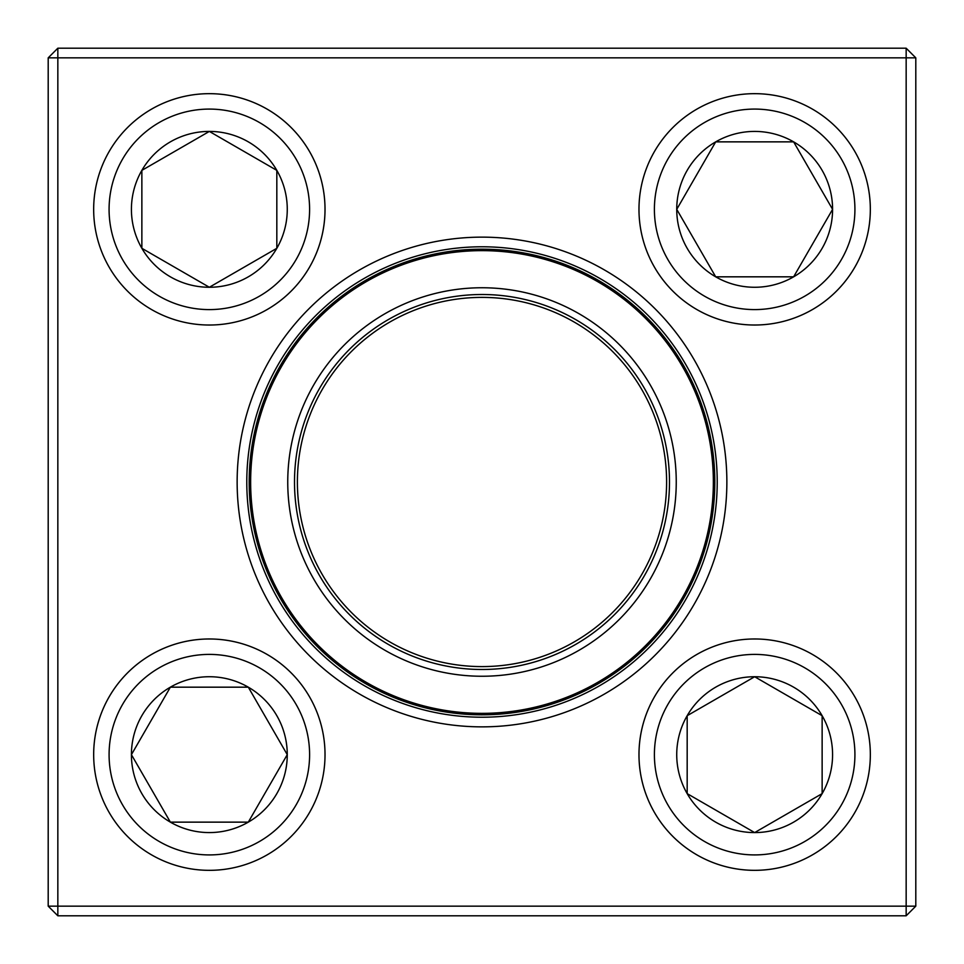 <?xml version="1.0" encoding="UTF-8"?>
<svg xmlns="http://www.w3.org/2000/svg" width="964" height="964" viewBox="0 0 964 964"><rect width="100%" height="100%" fill="white"/><g stroke="black" fill="none" stroke-linecap="round" stroke-linejoin="round"><path stroke-width="1.45" d="M57.84 48.2L906.16 48.2L915.8 57.84L915.8 906.16L906.16 906.16L906.16 57.84L57.84 57.84L57.84 906.16L906.16 906.16L906.16 915.8L57.84 915.8L57.84 906.16L48.2 906.16L48.2 57.84L57.84 48.2L57.84 57.84L48.2 57.84M237.144 482A244.856 244.856 0 0 1 604.428 269.944A244.856 244.856 0 0 1 604.428 694.056A244.856 244.856 0 0 1 237.144 482M246.784 482A235.216 235.216 0 0 0 599.608 685.705A235.216 235.216 0 0 0 599.608 278.295A235.216 235.216 0 0 0 246.784 482M906.16 915.8L915.8 906.16M906.16 48.2L906.16 57.84L915.8 57.84M48.2 906.16L57.84 915.8M131.417 754.655A77.915 77.915 0 0 1 248.302 687.175A77.915 77.915 0 0 1 248.302 822.135A77.915 77.915 0 0 1 131.417 754.655L170.375 687.175L248.302 687.175L287.26 754.655L248.302 822.135L170.375 822.135L131.417 754.655L170.375 822.135L248.302 822.135L287.26 754.655L248.302 687.175L170.375 687.175L131.417 754.655M325.025 754.655A115.68 115.68 0 0 0 209.345 638.975A115.68 115.68 0 0 0 93.665 754.655A115.68 115.68 0 0 1 209.345 638.975A115.68 115.68 0 0 1 325.025 754.655A115.68 115.68 0 0 1 151.505 854.839A115.68 115.68 0 0 1 151.505 654.484A115.68 115.68 0 0 1 325.025 754.655A115.68 115.68 0 0 1 151.505 854.839A115.68 115.68 0 0 1 151.505 654.484A115.68 115.68 0 0 1 325.025 754.655M754.655 832.583A77.915 77.915 0 0 1 687.175 715.698A77.915 77.915 0 0 1 822.135 715.698A77.915 77.915 0 0 1 754.655 832.583L687.175 793.625L687.175 715.698L754.655 676.74L822.135 715.698L822.135 793.625L754.655 832.583L822.135 793.625L822.135 715.698L754.655 676.74L687.175 715.698L687.175 793.625L754.655 832.583M754.655 638.975A115.68 115.68 0 0 0 638.975 754.655A115.68 115.68 0 0 0 754.655 870.335A115.68 115.68 0 0 0 870.335 754.655A115.68 115.68 0 0 0 754.655 638.975A115.68 115.68 0 0 1 854.839 812.495A115.68 115.68 0 0 1 654.484 812.495A115.68 115.68 0 0 1 754.655 638.975A115.68 115.68 0 0 1 854.839 812.495A115.68 115.68 0 0 1 654.484 812.495A115.68 115.68 0 0 1 754.655 638.975A115.68 115.68 0 0 0 638.975 754.655A115.68 115.68 0 0 0 754.655 870.335A115.68 115.68 0 0 0 870.335 754.655A115.68 115.68 0 0 0 754.655 638.975M832.583 209.345A77.915 77.915 0 0 1 715.698 276.825A77.915 77.915 0 0 1 715.698 141.865A77.915 77.915 0 0 1 832.583 209.345L793.625 276.825L715.698 276.825L676.74 209.345L715.698 141.865L793.625 141.865L832.583 209.345L793.625 141.865L715.698 141.865L676.74 209.345L715.698 276.825L793.625 276.825L832.583 209.345M638.975 209.345A115.68 115.68 0 0 0 754.655 325.025A115.68 115.68 0 0 0 870.335 209.345A115.68 115.68 0 0 0 754.655 93.665A115.68 115.68 0 0 0 638.975 209.345A115.68 115.68 0 0 1 812.495 109.161A115.68 115.68 0 0 1 812.495 309.516A115.68 115.68 0 0 1 638.975 209.345A115.68 115.68 0 0 1 812.495 109.161A115.68 115.68 0 0 1 812.495 309.516A115.68 115.68 0 0 1 638.975 209.345A115.68 115.68 0 0 0 754.655 325.025A115.68 115.68 0 0 0 870.335 209.345A115.68 115.68 0 0 0 754.655 93.665A115.68 115.68 0 0 0 638.975 209.345M209.345 131.417A77.915 77.915 0 0 1 276.825 248.302A77.915 77.915 0 0 1 141.865 248.302A77.915 77.915 0 0 1 209.345 131.417L276.825 170.375L276.825 248.302L209.345 287.26L141.865 248.302L141.865 170.375L209.345 131.417L141.865 170.375L141.865 248.302L209.345 287.26L276.825 248.302L276.825 170.375L209.345 131.417M209.345 325.025A115.68 115.68 0 0 0 325.025 209.345A115.68 115.68 0 0 0 209.345 93.665A115.68 115.68 0 0 0 93.665 209.345A115.68 115.68 0 0 0 209.345 325.025A115.68 115.68 0 0 1 109.161 151.505A115.68 115.68 0 0 1 309.516 151.505A115.68 115.68 0 0 1 209.345 325.025A115.68 115.68 0 0 1 109.161 151.505A115.68 115.68 0 0 1 309.516 151.505A115.68 115.68 0 0 1 209.345 325.025A115.68 115.68 0 0 0 325.025 209.345A115.68 115.68 0 0 0 209.345 93.665A115.68 115.68 0 0 0 93.665 209.345A115.68 115.68 0 0 0 209.345 325.025M309.733 571.76A194.246 194.246 0 0 1 490.399 287.935A194.246 194.246 0 0 1 645.868 586.305A194.246 194.246 0 0 1 309.733 571.76M315.722 568.639A187.498 187.498 0 0 1 490.11 294.683A187.498 187.498 0 0 1 640.168 582.678A187.498 187.498 0 0 1 315.722 568.639M318.289 567.302A184.606 184.606 0 0 1 489.977 297.563A184.606 184.606 0 0 1 637.734 581.123A184.606 184.606 0 0 1 318.289 567.302M275.535 589.582A232.806 232.806 0 0 1 374.418 275.535A232.806 232.806 0 0 1 688.465 374.418A232.806 232.806 0 0 1 589.582 688.465A232.806 232.806 0 0 1 275.535 589.582A232.806 232.806 0 0 1 374.418 275.535A232.806 232.806 0 0 1 688.465 374.418A232.806 232.806 0 0 1 589.582 688.465A232.806 232.806 0 0 1 275.535 589.582M309.601 754.655A100.256 100.256 0 0 0 159.217 667.835A100.256 100.256 0 0 0 159.217 841.488A100.256 100.256 0 0 0 309.601 754.655M754.655 654.399A100.256 100.256 0 0 0 667.835 804.783A100.256 100.256 0 0 0 841.488 804.783A100.256 100.256 0 0 0 754.655 654.399M654.399 209.345A100.256 100.256 0 0 0 804.783 296.165A100.256 100.256 0 0 0 804.783 122.512A100.256 100.256 0 0 0 654.399 209.345M209.345 309.601A100.256 100.256 0 0 0 296.165 159.217A100.256 100.256 0 0 0 122.512 159.217A100.256 100.256 0 0 0 209.345 309.601M687.175 375.092A231.36 231.36 0 0 0 375.092 276.825A231.36 231.36 0 0 0 276.825 588.908A231.36 231.36 0 0 0 588.908 687.175A231.36 231.36 0 0 0 687.175 375.092"/></g></svg>
